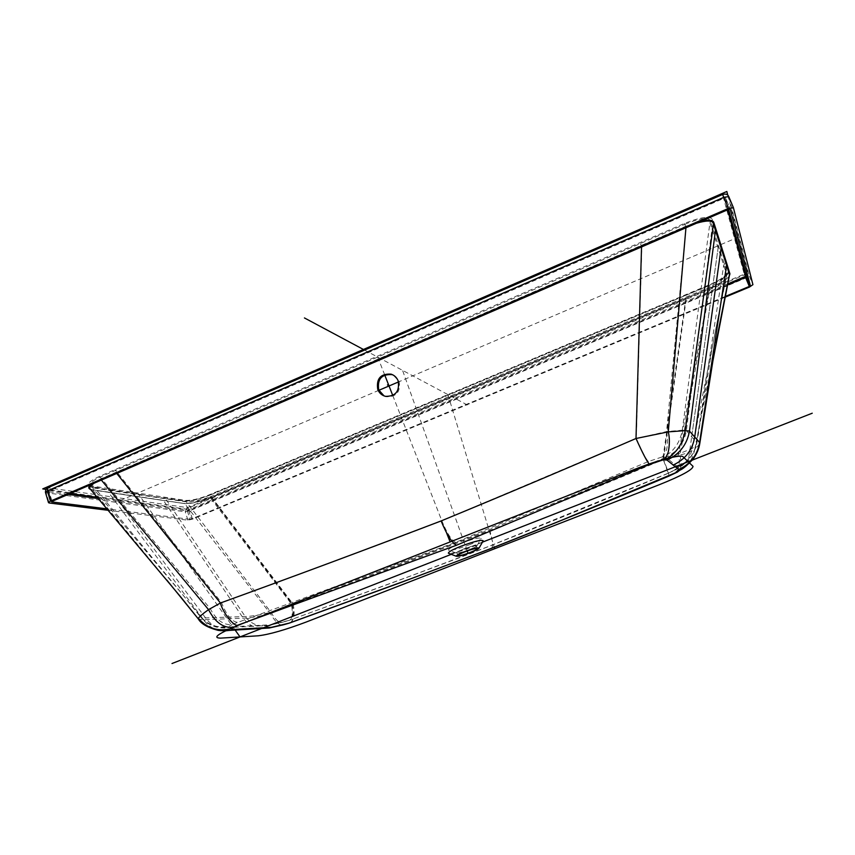 <?xml version="1.0" encoding="UTF-8"?>
<svg xmlns="http://www.w3.org/2000/svg" width="855" height="855" viewBox="0 0 855 855"><rect width="100%" height="100%" fill="white"/><g stroke="black" fill="none" stroke-linecap="round" stroke-linejoin="round"><path stroke-width="0.64" stroke-dasharray="4.28 3.21" d="M725.008 297.219L192.493 519.145L187.929 520.203L108.318 510.317M98.357 498.572L187.352 510.884L190.034 519.327L191.402 519.017L725.158 296.514M190.034 519.327L107.099 508.885M714.545 225.699L712.536 219.436C709.864 215.759 700.502 217.095 684.449 223.444L99.608 476.31C87.841 481.878 85.094 485.501 91.378 487.168L183.216 501.116C189.853 501.532 198.905 499.491 210.362 494.992L209.753 497.022L709.586 287.227C719.921 281.808 725.628 277.586 726.729 274.573L709.928 222.738C707.459 219.318 699.508 220.911 686.073 227.537L102.408 479.57C94.798 482.37 91.4 484.785 92.212 486.805L94.98 488.13L110.53 490.62L186.326 501.853C191.894 501.938 199.707 500.325 209.753 497.022L291.331 603.876L270.917 612.223C259.653 614.991 251.081 616.423 245.214 616.519L205.531 617.898L200.647 617.118L200.701 616.573C201.342 615.194 204.516 612.565 210.234 608.664L221.552 602.636C332.125 561.895 383.649 543.556 441.811 520.738L636.28 438.465L666.569 431.561L682.279 430.215L686.351 430.728L696.921 442.837C696.932 444.205 695.339 446.107 692.133 448.522L678.507 453.962L662.849 458.579L488.975 529.822C435.302 550.834 391.237 567.186 292.015 603.545L291.331 603.876C293.212 613.933 292.271 619.501 288.53 620.591L288.969 620.441C292.859 619.266 293.874 613.634 292.015 603.545L210.597 496.67L210.982 494.65L685.379 295.435L686.041 297.187L662.849 458.579C666.708 468.348 668.279 473.349 667.552 473.585L675.61 469.833C679.276 468.145 680.238 462.854 678.507 453.962L709.586 287.227L708.902 285.549C724.484 278.848 726.494 274.893 726.996 274.166L718.692 314.48L726.675 274.177L728.92 271.43L714.545 225.699L711.969 228.98L686.351 430.728C684.171 443.072 677.331 451.91 665.821 457.243L677.588 466.809L674.499 470.111L667.434 473.52L489.744 546.014L413.371 574.945L288.937 620.452M210.362 494.992L708.934 285.634C721.962 279.831 728.62 275.096 728.92 271.43M712.536 219.436L709.928 222.738L682.279 430.215C679.992 442.687 673.708 451.654 663.416 457.104L665.821 457.243M684.449 223.444L686.073 227.537L666.569 431.561C668.674 444.173 667.189 452.637 662.123 456.955L663.416 457.104M99.608 476.31L210.234 608.664C216.197 619.95 223.39 625.251 231.823 624.588L455.619 542.369L648.336 461.55L662.123 456.955M91.378 487.168L92.639 486.912L94.98 488.13L200.701 616.573C208.706 625.7 218.666 628.778 230.583 625.796L231.823 624.588M183.216 501.116L186.326 501.853L270.917 612.223C275.524 620.067 279.5 623.391 282.855 622.194L268.491 625.422C259.086 627.281 251.327 624.321 245.214 616.519L165.774 499.01L163.551 497.813L184.306 500.902C190.43 501.297 199.033 499.331 210.138 495.002L211.206 494.639M708.934 285.634L685.421 295.52M469.192 544.838C476.492 541.91 480.478 539.783 481.141 538.447C479.602 537.239 472.655 538.917 460.289 543.481C452.145 546.773 448.223 548.974 448.501 550.107C451.13 550.748 458.034 548.995 469.192 544.838M677.588 466.809C688.382 461.935 694.752 453.716 696.697 442.153L723.725 265.071L726.055 262.111M674.905 469.481L677.502 468.433C685.528 464.564 690.402 457.927 692.133 448.522L718.692 314.48L712.45 346.361L696.921 442.837C695.692 451.087 688.286 460.877 688.243 460.247L675.61 469.833M674.499 470.111L675.151 469.983M667.434 473.52L667.552 473.585C606.772 499.096 547.553 523.239 489.894 546.014C450.852 561.254 403.998 578.514 376.553 588.561L288.969 620.441M288.637 620.484L270.672 624.759L232.357 626.736L230.583 625.796M477.015 545.693C476.609 546.516 474.076 547.852 469.427 549.712C462.309 552.362 457.927 553.484 456.292 553.089C456.153 552.383 458.654 551.005 463.805 548.931C471.607 546.046 476.021 544.966 477.015 545.693L481.141 538.447M469.213 549.68C473.734 547.873 476.075 546.601 476.214 545.896C474.995 545.383 470.934 546.398 464.019 548.963C459.498 550.77 457.179 552.031 457.051 552.736C458.291 553.249 462.341 552.223 469.213 549.68M482.947 541.268C481.386 542.797 477.218 544.902 470.442 547.595C460.054 551.507 452.894 553.463 448.982 553.463M668.952 476.075C669.07 474.322 667.221 468.786 663.416 459.456C603.983 484.496 546.11 508.201 489.819 530.56C422.124 556.691 356.578 581.218 293.158 604.122L270.458 613.74C258.552 616.626 249.478 618.112 243.258 618.186L203.458 619.683L198.584 619.255M290.914 622.558C294.216 619.191 294.964 613.046 293.158 604.122L211.816 497.386L710.077 288.424C721.107 283.39 727.552 279.083 729.39 275.492M686.18 465.975C690.637 461.828 693.49 456.26 694.741 449.292C691.321 451.718 686.405 453.599 679.982 454.935L663.416 459.456L686.394 297.925L709.928 288.05L679.982 454.935C681.595 462.972 681.285 468.273 679.03 470.838M699.7 444.012L694.741 449.292L715.966 342.812M696.547 223.208L94.029 483.235M685.945 227.783L685.625 226.329L641.143 245.481L100.43 479.003L90.544 484.742M641.539 246.945L641.143 245.481M116.75 473.435L115.842 472.334M101.35 480.083L100.43 479.003M220.355 630.637C213.387 629.333 207.754 625.678 203.458 619.683L108.532 492.405L184.648 503.606C191.039 503.926 199.814 501.971 210.971 497.738L709.928 288.06C719.889 283.732 726.333 279.735 729.272 276.079M260.69 628.596C253.582 627.656 247.768 624.182 243.258 618.186L163.423 500.389L184.648 503.606L270.458 613.74C274.829 621.275 278.794 625.058 282.364 625.101M290.347 622.761C293.457 620.388 294.163 614.296 292.442 604.485L211.057 497.289L686.405 297.946M709.928 288.06L709.928 288.05C722.4 282.075 728.888 277.896 729.39 275.524M701.389 221.124L685.625 226.329M90.609 489.434L183.953 503.435C190.59 503.841 199.632 501.789 211.11 497.289L191.894 502.943L183.953 503.435M90.213 488.964L92.992 490.022L163.166 500.432M166.832 580.075L92.468 489.755L107.741 492.17M384.045 395.897L386.375 396.773C396.517 396.934 400.749 391.772 399.071 381.277L393.268 375.099M237.23 622.29C231.566 621.457 226.34 614.905 221.552 602.636L115.008 469.63M648.336 461.55C646.091 459.285 642.073 451.6 636.28 438.465L641.827 246.817L639.989 242.606M232.357 626.736L229.29 627.602C219.479 629.237 211.559 625.999 205.531 617.898L110.53 490.62L108.158 489.338L162.407 498.038M270.672 624.759L268.662 625.379M283.144 622.023L288.242 620.612M727.797 195.197L748.104 273.408L185.888 509.078L45.881 489.338M686.447 223.636L100.27 477.015C90.309 481.718 88.022 484.785 93.398 486.217L185.182 500.367C190.954 500.731 198.681 498.999 208.364 495.195L710.11 284.459C721.118 279.553 726.761 275.502 727.039 272.318L710.249 220.323C707.748 217.202 699.817 218.303 686.447 223.636M364.583 350.08L469.951 406.36M738.645 237.006L398.516 381.929M378.883 390.297L121.442 499.993M482.444 542.155L451.28 554.339M718.424 245.62L688.2 461.711M235.178 630.103L137.73 493.057M447.902 394.583L494.265 547.275M377.718 357.091L384.739 375.014M392.755 395.491L446.524 532.751M467.215 550.941L402.555 370.365M722.571 194.502L48.265 487.842L187.48 507.614L744.235 274.156L722.603 194.673M45.454 492.427L46.127 492.758L48.265 487.842M187.021 507.72L185.246 511.771L46.127 492.758L49.173 502.986M187.929 520.203L185.246 511.771L189.81 510.734L745.731 278.046L749.172 275.641L752.924 284.662M744.235 274.156L749.472 287.034M723.095 194.609C725.671 193.764 727.573 194.448 728.791 196.661L749.172 275.641L744.577 273.921M106.939 489.584L91.453 486.442L183.023 595.101L200.647 617.118C206.215 622.835 211.591 626.181 216.785 627.164L229.29 627.602M691.684 436.809L718.115 247.832M491.561 548.322C493.282 546.281 492.694 540.36 489.819 530.56M97.31 497.332L188.196 509.89L727.691 283.924M727.637 209.796L723.854 197.644L49.205 490.407L70.163 493.538M211.11 497.289L211.944 496.937M92.19 489.808L90.235 488.996M187.747 509.986L187.352 510.884L188.72 510.574L188.196 509.89M727.466 285.025L188.72 510.574L191.402 519.017M728.631 209.368L725.606 198.039L730.223 209.08L725.596 198.029L723.854 197.644M728.759 209.304L724.132 198.232L48.981 491.123L49.109 490.407L723.843 197.612L725.606 198.039L724.345 197.591M49.088 490.588L48.404 491.572L48.981 491.123L52.037 501.361M51.46 501.8L48.404 491.572L49.205 490.407M68.186 494.393L48.607 491.678L51.578 501.618M455.619 542.369C451.632 540.552 447.026 533.338 441.811 520.738M192.493 519.145L189.81 510.734L187.48 507.614M456.292 553.089L448.501 550.107M476.214 545.896L477.208 548.654M458.045 555.515L457.051 552.736M268.491 625.422L229.514 627.559M385.413 396.335L386.375 396.773"/><path stroke-width="1.28" d="M733.387 207.637L728.77 196.607L723.875 197.291L47.356 490.898L50.424 501.158L728.513 208.385L733.408 207.68L752.924 284.662L749.472 287.034L725.008 297.219M50.424 501.158L48.5 502.633L49.173 502.986L108.318 510.317M727.466 285.025L745.571 277.437L749.322 286.446L725.158 296.514M749.322 286.446L750.348 285.73L730.234 209.112L728.759 209.304L52.037 501.361L51.663 501.906L107.099 508.885M470.197 552.448C474.728 550.631 477.069 549.38 477.218 548.675C476 548.173 471.939 549.199 465.024 551.764C460.503 553.57 458.173 554.82 458.045 555.515C459.285 556.017 463.335 554.991 470.197 552.448M479.057 548.098C478.618 548.985 475.829 550.46 470.688 552.512C462.844 555.429 458.024 556.669 456.239 556.242C456.1 555.483 458.868 553.965 464.522 551.689C473.104 548.525 477.956 547.328 479.057 548.098L483.203 540.809C481.557 539.558 474.151 541.365 460.984 546.217C452.327 549.712 448.127 552.052 448.405 553.238L448.982 553.463M667.018 460.076L678.71 469.448L675.6 472.74L561.104 520.471L490.695 548.6L414.237 577.52L289.022 623.156L271.452 627.324L233.159 629.483L231.395 628.564L238.043 625.08L456.613 545.201L649.543 464.425L663.33 459.819L667.018 460.076C679.565 454.229 687.046 444.568 689.483 431.102L699.604 442.505L699.7 444.012M678.71 469.448C690.466 464.105 697.434 455.127 699.604 442.505L726.59 265.307L713.134 223.016C711.82 220.323 706.294 220.387 696.547 223.208M664.624 459.958C675.856 454.026 682.728 444.247 685.218 430.631L689.483 431.102L715.71 228.499L713.711 222.279C712.771 220.034 708.656 219.65 701.389 221.124M663.33 459.819C664.656 459.541 666.291 457.03 668.225 452.284C669.754 444.493 669.754 437.685 668.257 431.871L685.218 430.631L713.711 222.279M649.543 464.425C647.075 461.721 642.565 453.086 636.002 438.497L668.257 431.871L685.945 227.783M238.043 625.08C234.323 627.388 222.749 612.661 220.419 603.01C291.384 577.339 364.946 549.989 441.116 520.941C503.937 495.056 568.906 467.578 636.002 438.497L641.539 246.945M289.418 623.017L290.914 622.558M675.6 472.74L679.03 470.838M676.016 472.11L686.18 465.975M715.966 342.812L729.443 274.519L726.59 265.307L727.113 264.655L715.71 228.499M232.635 627.367C223.102 628.062 215.065 622.151 208.535 609.636L220.419 603.01L116.75 473.435M398.141 380.806C399.819 391.323 395.576 396.496 385.413 396.335C381.843 395.363 379.299 393.086 377.76 389.495C376.157 378.658 380.593 373.539 391.056 374.137C394.379 375.238 396.731 377.461 398.141 380.806M231.395 628.564C218.228 631.856 207.231 628.468 198.381 618.389C199.044 616.936 202.432 614.018 208.535 609.636L101.35 480.083M233.159 629.483L229.952 630.402L220.355 630.637M198.584 619.255L166.832 580.075M271.452 627.324L260.69 628.596M283.924 624.567L282.364 625.101M289.022 623.156L290.347 622.761M729.39 275.492L729.935 273.91L727.113 264.655M729.272 276.079L729.935 273.91M90.544 484.742C88.193 486.976 88.215 488.547 90.609 489.434M94.029 483.235C90.512 485.469 89.144 487.254 89.903 488.6L90.213 488.964M393.268 375.099L392.007 374.618C381.565 374.03 377.141 379.139 378.744 389.944L384.045 395.897M45.881 489.338L42.75 488.9L726.836 191.477L727.797 195.197M304.444 317.942L364.583 350.08M398.516 381.929L378.883 390.297M683.049 456.784L692.999 466.317C692.956 469.577 681.649 475.743 659.087 484.796L306.122 622.066C285.388 629.868 269.432 634.453 258.242 635.799L220.633 638.129C211.955 637.99 218.175 633.555 239.315 624.834L635.393 469.064C658.2 460.011 681.179 454.165 683.049 456.784M812.25 413.211L482.444 542.155M451.28 554.339L172.005 663.523M240.031 636.932L235.178 630.103M494.265 547.275L494.714 548.728M384.739 375.014L392.755 395.491M446.524 532.751L450.115 541.931M467.632 552.106L467.215 550.941M387.465 384.932L388.886 385.626M47.955 487.671C46.384 487.938 45.539 489.52 45.443 492.395L47.356 490.898L47.955 487.671L722.571 194.502L728.513 208.385M48.5 502.633L45.454 492.427M673.056 465.099C685.197 459.498 692.411 450.19 694.688 437.172L721.118 248.068M456.613 545.201C452.145 543.192 446.983 535.112 441.116 520.941M490.695 548.6L491.561 548.322M70.163 493.538L97.31 497.332M727.691 283.924L745.581 276.336L727.637 209.796M745.581 276.336L746.597 276.721L745.571 277.437L745.239 276.582M728.631 209.368L746.597 276.721L750.348 285.73M68.186 494.393L98.357 498.572M722.593 194.491C725.671 193.551 727.733 194.256 728.77 196.607L733.408 207.68M456.239 556.242L448.405 553.238M676.423 472.537L668.706 476.182C607.862 501.682 548.579 525.825 490.856 548.6L399.798 582.907L289.3 623.124M677.075 472.302L678.71 471.03M729.39 275.524L712.888 361.002L699.828 443.221C698.952 449.078 696.579 454.507 692.732 459.509C681.296 471.372 680.548 469.16 678.667 471.052M229.952 630.402C225.934 630.488 228.616 631.236 218.282 630.392C207.722 627.666 201.064 623.851 198.317 618.935L181.132 597.453M269.186 628.019L230.177 630.349M283.625 624.738L269.368 627.976M283.614 624.749L289.257 623.135M181.142 597.463L90.235 488.996M391.056 374.137L392.007 374.618"/></g></svg>
